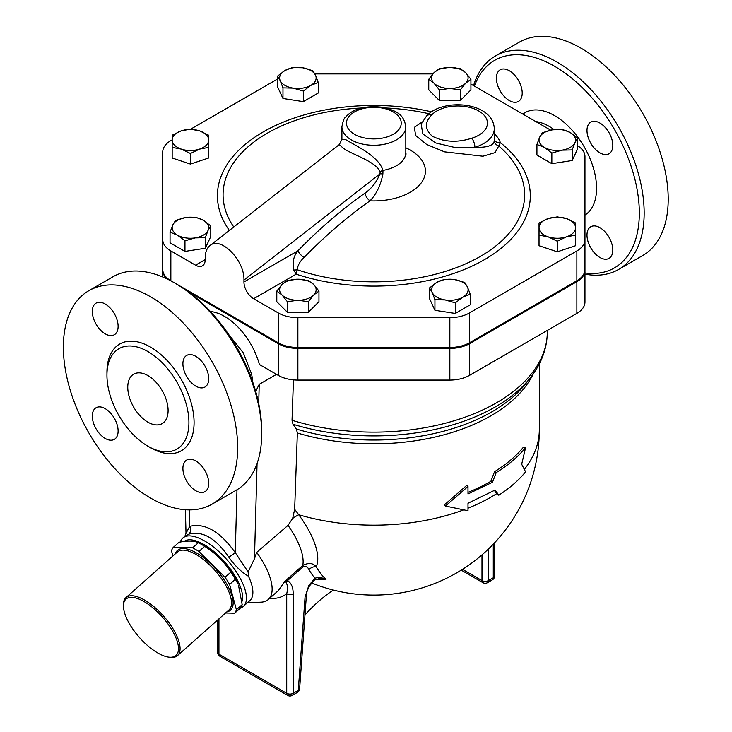<?xml version="1.0" encoding="UTF-8"?>
<svg xmlns="http://www.w3.org/2000/svg" width="732" height="732" viewBox="0 0 732 732"><rect width="100%" height="100%" fill="white"/><g stroke="black" fill="none" stroke-linecap="round" stroke-linejoin="round"><path stroke-width="1.1" d="M157.847 653.017A37.652 15.372 48.4 0 1 123.461 606.663A37.652 15.372 48.4 0 1 162.458 617.094A37.652 15.372 48.4 0 1 168.159 657.062A37.652 15.372 48.4 0 1 157.847 653.017M168.159 657.062L169.458 657.272A38.796 15.839 -131.6 0 0 177.473 655.634A38.796 15.839 -131.6 0 0 163.584 616.097A38.796 15.839 -131.6 0 0 125.995 597.577A38.796 15.839 -131.6 0 0 123.406 605.346L123.461 606.663M125.995 597.577L177.428 551.965A38.796 15.839 48.4 0 1 215.025 570.484A38.796 15.839 48.4 0 1 228.915 610.021L177.473 655.634M226.801 611.897A39.94 16.305 -131.6 0 0 216.15 569.487A39.94 16.305 -131.6 0 0 175.314 553.84M172.889 556L171.508 550.857A45.073 18.401 48.4 0 1 173.255 547.39L192.58 547.838A45.073 18.401 48.4 0 1 198.912 551.498L225.026 577.283A45.073 18.401 48.4 0 1 229.601 584.401L236.39 609.738A45.073 18.401 48.4 0 1 234.652 613.206L225.557 612.995M201.474 544.398L204.438 546.109A39.94 16.305 48.4 0 1 237.955 583.907L235.375 579.287A45.073 18.401 -131.6 0 0 230.79 572.168C224.202 561.691 215.492 553.099 204.676 546.383A45.073 18.401 -131.6 0 0 201.474 544.398A45.073 18.401 -131.6 0 0 198.345 542.723C194.017 540.701 187.575 540.555 179.02 542.275L173.255 547.39M234.652 613.206L240.416 608.091A45.073 18.401 -131.6 0 0 242.164 604.623L238.476 585.124M198.345 542.723L192.58 547.838M204.676 546.383L198.912 551.498M230.79 572.168L225.026 577.283M235.375 579.287L229.601 584.401M242.164 604.623L236.39 609.738M184.153 541.451A42.218 17.239 48.4 0 1 221.659 558.736A42.218 17.239 48.4 0 1 242.018 601.356M439.301 89.816L434.03 83.21A18.254 10.541 0 0 0 449.841 88.481L439.301 89.816L439.301 100.412L428.76 89.871L428.76 79.276L434.03 72.669A18.254 10.541 0 0 0 434.03 83.21L428.76 79.276M465.653 83.21L460.382 89.816L449.841 88.481A18.254 10.541 0 0 0 465.653 83.21A18.254 10.541 0 0 0 465.653 72.669L470.923 79.276L465.653 83.21M449.841 67.399L460.382 68.735L465.653 72.669A18.254 10.541 0 0 0 449.841 67.399A18.254 10.541 0 0 0 434.03 72.669L439.301 68.735L449.841 67.399M536.931 144.46L539.658 137.25A18.254 10.541 0 0 0 544.388 147.434L536.931 144.46L536.931 155.056L551.846 163.666L551.846 153.07L544.388 147.434A18.254 10.541 0 0 0 562.02 150.161L551.846 153.07M574.931 142.713L572.204 149.923L562.02 150.161A18.254 10.541 0 0 0 574.931 142.713A18.254 10.541 0 0 0 570.21 132.529L577.658 138.165L574.931 142.713M542.394 132.702L552.568 129.802A18.254 10.541 0 0 0 539.658 137.25L542.394 132.702M552.568 129.802L562.752 129.555L570.21 132.529A18.254 10.541 0 0 0 552.568 129.802M539.036 222.967L548.167 218.594A18.254 10.541 0 0 0 539.036 227.716L539.036 222.967M548.167 236.848L539.036 235.137L539.036 227.716A18.254 10.541 0 0 0 548.167 236.848A18.254 10.541 0 0 0 566.431 236.848L557.299 241.221L548.167 236.848M557.299 216.882L566.431 218.594A18.254 10.541 0 0 0 548.167 218.594L557.299 216.882M575.553 227.716L575.553 235.137L566.431 236.848A18.254 10.541 0 0 0 575.553 227.716A18.254 10.541 0 0 0 566.431 218.594L575.553 222.967L575.553 227.716M444.388 279.331L454.563 279.578A18.254 10.541 0 0 0 436.931 282.305L444.388 279.331M432.209 292.489L429.474 287.941L436.931 282.305A18.254 10.541 0 0 0 432.209 292.489A18.254 10.541 0 0 0 445.12 299.937L434.936 299.699L432.209 292.489M464.747 282.479L467.474 287.026A18.254 10.541 0 0 0 454.563 279.578L464.747 282.479M462.752 297.21L455.295 302.847L445.12 299.937A18.254 10.541 0 0 0 462.752 297.21A18.254 10.541 0 0 0 467.474 287.026L470.209 294.237L462.752 297.21M308.419 280.548L313.689 284.483A18.254 10.541 0 0 0 297.878 279.212L308.419 280.548M282.067 284.483L287.337 280.548L297.878 279.212A18.254 10.541 0 0 0 282.067 284.483A18.254 10.541 0 0 0 282.067 295.033L276.797 291.089L282.067 284.483M318.96 291.089L313.689 295.033A18.254 10.541 0 0 0 313.689 284.483L318.96 291.089L318.96 301.685L308.419 312.225L287.337 312.225L287.337 301.63L282.067 295.033A18.254 10.541 0 0 0 297.878 300.303L287.337 301.63M313.689 295.033L308.419 301.63L297.878 300.303A18.254 10.541 0 0 0 313.689 295.033M210.789 225.904L208.053 230.443A18.254 10.541 0 0 0 203.331 220.268L210.789 225.904L210.789 236.491L205.326 248.249L205.326 237.653L195.142 237.9A18.254 10.541 0 0 0 208.053 230.443L205.326 237.653M185.699 217.541L195.874 217.294L203.331 220.268A18.254 10.541 0 0 0 185.699 217.541A18.254 10.541 0 0 0 172.789 224.989L175.515 220.442L185.699 217.541M177.51 235.173L170.053 232.2L172.789 224.989A18.254 10.541 0 0 0 177.51 235.173A18.254 10.541 0 0 0 195.142 237.9L184.967 240.81L177.51 235.173M208.675 145.824L208.675 147.397L199.552 149.108A18.254 10.541 0 0 0 208.675 139.986L208.675 157.993L190.421 164.078L190.421 153.482L181.289 149.108A18.254 10.541 0 0 0 199.552 149.108L190.421 153.482M199.552 130.854L208.675 135.228L208.675 139.986A18.254 10.541 0 0 0 199.552 130.854A18.254 10.541 0 0 0 181.289 130.854L190.421 129.143L199.552 130.854M172.166 139.986L172.166 135.228L181.289 130.854A18.254 10.541 0 0 0 172.166 139.986A18.254 10.541 0 0 0 181.289 149.108L172.166 147.397L172.166 139.986M460.382 89.816L460.382 100.412L470.923 89.871L470.923 79.276M572.204 149.923L572.204 160.518L577.658 148.761L577.658 138.165M572.204 160.518L551.846 163.666M557.299 241.221L557.299 251.817L575.553 245.732L575.553 233.563M557.299 251.817L539.036 245.732L539.036 233.563M470.209 294.237L470.209 304.832L455.295 313.442L455.295 302.847M455.295 313.442L434.936 310.295L434.936 299.699M434.936 310.295L429.474 298.537L429.474 287.941M308.419 312.225L308.419 301.63M287.337 312.225L276.797 301.685L276.797 291.089M205.326 248.249L184.967 251.405L170.053 242.795L170.053 232.2M184.967 251.405L184.967 240.81M190.421 164.078L172.166 157.993L172.166 145.824M460.382 100.412L439.301 100.412M303.332 91.033L293.148 88.124A18.254 10.541 0 0 0 310.789 85.397L303.332 91.033L303.332 101.629L282.973 98.472L282.973 87.877L280.237 80.676A18.254 10.541 0 0 0 293.148 88.124L282.973 87.877M315.51 75.213L318.237 82.423L310.789 85.397A18.254 10.541 0 0 0 315.51 75.213A18.254 10.541 0 0 0 302.6 67.765L312.784 70.665L315.51 75.213M284.968 70.492L292.416 67.518L302.6 67.765A18.254 10.541 0 0 0 284.968 70.492A18.254 10.541 0 0 0 280.237 80.676L277.51 76.128L284.968 70.492M282.973 98.472L277.51 86.715L277.51 76.128M303.332 101.629L318.237 93.019L318.237 82.423M576.862 281.683A27.67 15.976 0 0 0 584.959 270.392L584.959 302.069A27.67 15.976 180 0 1 576.862 313.36L576.862 281.683L469.404 343.729A27.67 15.976 0 0 1 449.841 348.405L297.878 348.405A27.67 15.976 0 0 1 278.316 343.729L188.646 291.958M210.377 311.493A52.494 30.305 60 0 1 259.384 364.472L278.316 375.406A27.67 15.976 180 0 0 297.878 380.082L449.841 380.082A27.67 15.976 180 0 0 469.404 375.406L576.862 313.36M177.318 284.483L278.316 342.796A27.67 15.976 0 0 0 297.878 347.471L449.841 347.471A27.67 15.976 0 0 0 469.404 342.796L576.862 280.749A27.67 15.976 0 0 0 584.959 269.458L584.959 270.392M162.751 276.998L162.751 182.652M162.751 270.392A27.67 15.976 0 0 0 167.024 278.919M341.908 139.309L339.319 144.652L342.1 147.15C348.688 153.738 375.296 160.509 380.173 171.791A6.844 4.163 168.2 0 1 382.973 170.391C378.389 155.477 353.565 144.771 345.76 139.62L341.908 139.309L341.908 126.828A31.952 18.446 0 0 0 351.269 139.876A31.952 18.446 0 0 0 386.084 143.875A31.952 18.446 0 0 0 405.812 126.828C403.808 113.021 394.603 110.578 383.33 107.339C365.561 105.28 352.97 108.565 345.55 117.202C344.186 117.834 342.969 121.045 341.908 126.828M426.536 116.022A6.844 4.941 42.6 0 1 431.578 115.07A29.664 17.129 180 0 1 478.755 110.99A29.664 17.129 180 0 1 471.692 138.229A6.844 2.626 72.9 0 1 474.903 147.315A36.518 21.082 0 0 0 494.292 128.695C493.148 101.748 442.869 97.649 426.536 116.022L421.202 124.074L422.748 133.901L435.613 142.932L455.405 147.608L474.903 147.315C487.878 147.699 494.32 145.32 494.246 140.178M422.254 121.905L414.312 127.386L415.675 135.521L426.61 144.442L444.562 151.853L482.91 156.218L495.015 152.649L498.739 145.988A6.844 6.341 -7.4 0 1 494.292 140.864L494.292 128.695M494.292 140.114A6.844 5.49 161.7 0 0 500.368 142.639A43.362 25.034 0 0 0 494.292 133.828M304.082 257.508A6.844 2.242 44.2 0 1 297.933 250.792C293.596 255.98 292.196 262.376 293.706 269.98A6.844 3.889 -8.3 0 0 297.146 269.724A150.792 87.062 180 0 0 483.696 254.425A150.792 87.062 180 0 0 498.739 145.988L500.368 142.639A156.447 90.32 0 0 1 490.358 256.063A156.447 90.32 0 0 1 296.167 274.171L297.146 269.724C297.796 265.194 300.102 261.123 304.082 257.508A363.603 209.928 -60 0 1 369.98 200.833C376.394 194.209 380.704 185.251 382.891 173.969L382.973 170.391A31.952 18.446 180 0 0 405.812 152.704L405.812 126.828M293.706 269.98L296.167 274.171L253.629 298.729A13.698 7.906 -120 0 1 243.948 281.957L243.948 280.091C244.763 260.354 220.57 235.841 209.928 245.613C206.845 248.121 205.28 252.165 205.216 257.737L205.216 259.595L195.535 265.185A13.698 7.906 -120 0 0 202.38 265.862A13.698 7.906 -120 0 0 205.216 259.595M577.658 145.75A27.386 15.811 180 0 1 584.959 156.502L584.959 239.648A27.67 15.976 180 0 1 576.862 250.939L469.404 312.976A27.67 15.976 180 0 1 449.841 317.661L297.878 317.661A27.67 15.976 180 0 1 278.316 312.976L253.629 298.729M470.923 84.107L550.665 130.15M314.861 73.895L432.877 73.895M195.535 265.185L170.858 250.939A27.67 15.976 180 0 1 162.751 239.648L162.751 151.908A27.67 15.976 180 0 1 170.858 140.617L172.166 139.858M190.695 129.161L277.51 79.038M380.173 171.791L379.926 173.905A6.844 2.297 -164.6 0 1 382.891 173.969M243.948 280.091L379.926 173.905C376.559 182.112 371.6 188.499 365.067 193.065A6.844 3.504 -125.1 0 0 369.98 200.833A51.551 29.765 0 0 0 421.888 181.975A51.551 29.765 0 0 0 405.812 147.8M162.751 239.648L162.751 269.458A27.67 15.976 0 0 0 170.858 280.749L174.207 282.689M584.959 269.458L584.959 239.648M494.429 490.44L497.083 494.32L498.785 495.198C509.673 488.171 518.604 480.393 525.585 471.866L521.678 464.234L525.585 447.645C518.046 456.85 508.246 465.177 496.186 472.607L492.471 482.278L467.995 493.954L467.995 486.496L445.395 506.05L467.995 510.726L467.995 503.268L495.152 490.01L498.785 495.198M467.995 492.352A165.459 95.526 0 0 0 490.861 481.345L494.521 471.71A165.459 95.526 0 0 0 523.517 447.078L525.585 447.645M467.995 486.496L466.723 485.408L444.425 504.86L445.395 506.05M490.861 481.345L492.471 482.278M494.521 471.71L496.186 472.607M293.459 379.881L292.022 420.278L292.983 424.24L296.387 429.025L297.357 432.987L294.657 509.298L292.663 518.412L288.015 525.366L256.694 552.376L254.471 558.726L248.13 571.921L248.468 576.24C241.395 572.113 234.835 565.754 228.787 557.162A6.478 0.54 146.6 0 0 235.265 552.678C220.076 531.414 204.887 522.648 189.698 526.363A6.478 5.261 -109.9 0 1 188.883 534.131C202.517 530.572 215.812 538.249 228.787 557.162M315.757 579.296A117.806 73.685 -115.5 0 0 325.96 579.424A155.34 89.688 -60 0 1 316.178 566.806A65.34 26.672 -131.6 0 0 298.702 514.742L294.657 509.298M240.526 607.963A45.64 18.639 -131.6 0 0 243.381 606.343A45.64 18.639 -131.6 0 0 227.039 559.834A45.64 18.639 -131.6 0 0 182.808 538.038A45.64 18.639 -131.6 0 0 180.346 542.037M184.912 536.181L188.883 534.131M243.381 606.343L249.822 600.633A45.64 18.639 -131.6 0 0 248.468 576.24M333.353 590.065A114.11 65.88 120 0 0 304.97 614.953M319.509 578.509L325.96 579.424C321.796 577.42 318.118 577.036 314.943 578.262L308.858 585.371L309.572 585.81L314.467 580.046A4.566 2.205 -127.1 0 0 314.943 578.262A161.772 93.394 120 0 1 308.95 569.688A6.844 5.316 -30.5 0 1 316.178 566.806C313.104 562.972 308.639 562.505 302.783 565.415A6.844 2.791 -131.6 0 0 302.902 566.952C305.756 565.992 307.779 566.907 308.95 569.688M306.388 595.427A4.566 2.397 -175.8 0 1 306.388 595.436L306.388 595.436A4.566 2.397 -175.8 0 1 305.061 596.964L298.281 690.358A4.566 2.397 4.2 0 0 299.608 688.83L306.388 595.436C306.333 593.066 307.394 589.864 309.572 585.81M293.175 593.753A4.566 2.635 180 0 1 286.715 593.753L286.715 693.314A4.566 2.635 0 0 0 293.175 693.314L293.175 593.753C293.175 587.348 291.299 582.956 287.53 580.577A4.566 3.697 106.9 0 1 286.13 582.361C287.658 585.225 287.85 589.022 286.715 593.753C281.966 597.394 276.275 598.913 269.641 598.309M302.902 566.952L287.53 580.577L284.986 581.199L286.13 582.361M288.015 525.366A57.059 23.296 48.4 0 1 302.783 565.415L284.986 581.199L278.343 590.587M247.535 602.656L260.757 602.189A57.059 23.296 -131.6 0 0 268.305 599.49A57.059 23.296 -131.6 0 0 256.694 552.376M463.512 509.929A165.459 95.526 180 0 1 298.702 514.742A13.698 2.644 -36.5 0 0 292.663 518.412M474.446 86.138A119.819 69.174 60 0 1 613.398 127.606A119.819 69.174 60 0 1 584.959 272.963M599.901 123.04A18.254 10.541 60 0 1 611.833 139.126A18.254 10.541 60 0 1 609.033 153.757A18.254 10.541 60 0 1 590.77 143.216A18.254 10.541 60 0 1 590.77 122.134A18.254 10.541 60 0 1 599.901 123.04M612.812 250.015A18.254 10.541 60 0 1 609.033 258.378A18.254 10.541 60 0 1 590.77 247.837A18.254 10.541 60 0 1 590.77 226.755A18.254 10.541 60 0 1 604.842 231.641A18.254 10.541 60 0 1 612.812 250.015M496.388 78.178A18.254 10.541 60 0 1 500.166 69.824A18.254 10.541 60 0 1 518.43 80.364A18.254 10.541 60 0 1 518.43 101.446A18.254 10.541 60 0 1 504.357 96.551A18.254 10.541 60 0 1 496.388 78.178M584.959 274.143A123.241 71.15 -120 0 0 618.641 269.431A123.241 71.15 -120 0 0 618.641 127.121A123.241 71.15 -120 0 0 495.399 55.98A123.241 71.15 -120 0 0 473.549 85.626M618.641 269.431L642.687 255.55A123.241 71.15 -120 0 0 642.687 113.24A123.241 71.15 -120 0 0 519.446 42.09L495.399 55.971M147.928 422.181A28.53 16.47 60 0 1 129.299 397.046A28.53 16.47 60 0 1 133.663 374.18A28.53 16.47 60 0 1 162.193 390.65A28.53 16.47 60 0 1 162.193 423.59A28.53 16.47 60 0 1 147.928 422.181M92.305 311.475A18.254 10.541 60 0 1 96.084 303.121A18.254 10.541 60 0 1 114.338 313.662A18.254 10.541 60 0 1 114.338 334.744A18.254 10.541 60 0 1 100.275 329.848A18.254 10.541 60 0 1 92.305 311.475M105.216 438.459A18.254 10.541 60 0 1 93.284 422.373A18.254 10.541 60 0 1 96.084 407.742A18.254 10.541 60 0 1 114.338 418.283A18.254 10.541 60 0 1 114.338 439.365A18.254 10.541 60 0 1 105.216 438.459M208.73 483.312A18.254 10.541 60 0 1 204.942 491.675A18.254 10.541 60 0 1 186.687 481.134A18.254 10.541 60 0 1 186.687 460.053A18.254 10.541 60 0 1 200.76 464.939A18.254 10.541 60 0 1 208.73 483.312M195.819 356.338A18.254 10.541 60 0 1 207.742 372.423A18.254 10.541 60 0 1 204.942 387.054A18.254 10.541 60 0 1 186.687 376.513A18.254 10.541 60 0 1 186.687 355.432A18.254 10.541 60 0 1 195.819 356.338M261.699 433.829L261.699 431.029A119.819 69.174 -120 0 0 176.979 284.291L174.564 282.891A123.241 71.15 60 0 1 261.699 433.829A123.241 71.15 60 0 1 236.18 490.248L212.134 504.128A123.241 71.15 60 0 1 150.518 498.025A123.241 71.15 60 0 1 70.007 389.424A123.241 71.15 60 0 1 88.892 290.668A123.241 71.15 60 0 1 212.134 361.818A123.241 71.15 60 0 1 212.134 504.128M88.892 290.668L112.938 276.788A123.241 71.15 60 0 1 174.564 282.891M147.928 446.218A57.965 33.471 -120 0 0 176.915 449.091A57.965 33.471 -120 0 0 176.915 382.15A57.965 33.471 -120 0 0 118.941 348.688A57.965 33.471 -120 0 0 110.065 395.143A57.965 33.471 -120 0 0 147.928 446.218M252.677 381.875A52.494 30.305 -120 0 0 251.579 374.107A4.566 1.867 168.5 0 1 250.042 374.775M251.579 374.107L243.372 352.961L228.814 334.661M189.259 509.902L189.698 526.363L186.01 533.335M248.13 571.921L235.265 552.678L236.985 489.763M255.715 391.437L259.229 384.318L276.495 374.354M354.489 134.285A27.386 15.811 180 0 1 366.769 107.833A27.386 15.811 180 0 1 400.312 127.194A27.386 15.811 180 0 1 354.489 134.285M471.692 138.229C457.344 142.822 444.214 142.145 432.31 136.216C424.734 129.39 424.496 122.345 431.578 115.07M431.514 111.813A156.447 90.32 0 0 0 262.34 132.428A156.447 90.32 0 0 0 229.381 230.424M233.773 226.993A150.792 87.062 180 0 1 361.37 108.016M386.35 108.016A150.792 87.062 180 0 1 428.934 113.734M365.067 193.065A370.419 213.863 120 0 0 297.933 250.792L243.948 281.957M170.858 280.749L170.858 250.939M576.862 280.749L576.862 250.939M469.404 342.796L469.404 312.976M449.841 347.471L449.841 317.661M297.878 347.471L297.878 317.661M278.316 342.796L278.316 312.976M496.644 493.67A165.459 95.526 180 0 1 467.995 508.191M539.319 363.877L539.319 429.638A165.459 95.526 180 0 1 524.341 469.358M297.357 432.987A165.459 95.526 0 0 0 533.335 373.732M481.985 554.883L481.985 580.577A4.566 2.635 0 0 0 488.436 580.577L488.436 549.009M461.242 570.146L482.928 582.663A4.566 2.635 -60 0 1 481.985 580.577L462.523 569.34M487.494 582.663A4.566 2.635 -120 0 0 488.436 580.577L493.277 577.777A4.566 2.635 60 0 1 492.334 579.872L487.494 582.663A4.566 4.566 0 0 1 482.928 582.663M493.277 544.16L493.277 577.777A4.566 2.635 0 0 0 494.612 575.919L494.612 542.751M297.338 692.445L292.224 695.4A4.566 2.635 -120 0 0 293.175 693.314L298.281 690.358A4.566 2.635 60 0 1 297.338 692.445A4.566 4.566 0 0 0 299.608 688.83M308.858 585.371L305.061 596.964M217.596 620.05L217.596 652.313A4.566 2.635 0 0 0 218.941 654.179A4.566 2.635 120 0 0 219.884 656.265L287.658 695.4A4.566 2.635 -60 0 1 286.715 693.314L218.941 654.179L218.941 618.869M535.833 121.585A50.298 29.033 60 0 1 549 126.27A50.298 29.033 60 0 1 554.051 129.601M584.959 215.071A59.338 34.258 -120 0 0 593.176 167.299A59.338 34.258 -120 0 0 554.6 115.647A59.338 34.258 -120 0 0 522.849 114.091M278.316 375.406L278.316 343.729M297.878 380.082L297.878 348.405M149.2 446.932A61.616 35.575 -120 0 0 150.518 447.71A61.616 35.575 -120 0 0 194.081 422.044A61.616 35.575 -120 0 0 149.639 346.593A61.616 35.575 -120 0 0 106.964 373.768M254.471 558.726L257.069 463.521M258.707 403.524L259.229 384.318M547.307 330.425L547.307 331.989A173.447 100.138 180 0 1 292.022 420.278M292.983 424.24A171.919 99.259 0 0 0 530.801 377.172C541.634 363.2 547.133 348.139 547.307 331.989M530.801 377.172L526.299 382.982A166.988 96.414 180 0 1 296.387 429.025M469.404 375.406L469.404 343.729M449.841 380.082L449.841 348.405M406.068 154.141L405.812 152.704M339.328 144.552L209.928 245.613M186.01 533.326L184.94 536.153L182.808 538.038M492.334 579.872A4.566 4.566 0 0 0 494.612 575.919M311.558 582.919A165.459 165.459 0 0 0 539.319 429.638M319.555 578.5L314.467 580.046M287.658 695.4A4.566 4.566 0 0 0 292.224 695.4M217.596 652.313A4.566 4.566 0 0 0 219.884 656.265M278.444 590.504L268.305 599.49M185.388 509.747L186.01 533.271"/></g></svg>
